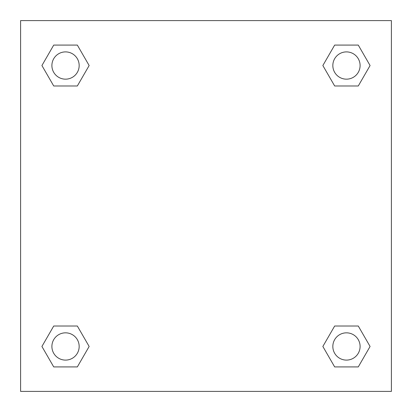 <?xml version="1.0" encoding="UTF-8"?>
<svg xmlns="http://www.w3.org/2000/svg" width="412" height="412" viewBox="0 0 412 412"><rect width="100%" height="100%" fill="white"/><g stroke="black" fill="none" stroke-linecap="round" stroke-linejoin="round"><path stroke-width="0.62" d="M391.4 20.6L20.6 20.6L20.6 391.4L391.4 391.4L391.4 20.6M334.662 326.021L322.853 346.466L334.662 326.021L358.275 326.021L334.662 326.021L358.275 326.021L370.079 346.466L358.275 366.917L334.662 366.917L358.275 366.917L334.662 366.917L322.853 346.466M53.725 326.021L41.921 346.466L53.725 326.021L77.338 326.021L53.725 326.021L77.338 326.021L89.147 346.466L77.338 366.917L53.725 366.917L77.338 366.917L53.725 366.917L41.921 346.466M53.725 45.083L41.921 65.534L53.725 45.083L77.338 45.083L53.725 45.083L77.338 45.083L89.147 65.534L77.338 85.979L53.725 85.979L77.338 85.979L53.725 85.979L41.921 65.534M358.275 85.979L370.079 65.534L358.275 85.979L334.662 85.979L358.275 85.979L334.662 85.979L322.853 65.534L334.662 45.083L322.853 65.534M334.662 45.083L358.275 45.083L334.662 45.083L358.275 45.083L370.079 65.534M360.098 346.466A13.632 13.632 0 0 0 339.653 334.662A13.632 13.632 0 0 0 339.653 358.275A13.632 13.632 0 0 0 360.098 346.466M79.166 346.466A13.632 13.632 0 0 0 58.715 334.662A13.632 13.632 0 0 0 58.715 358.275A13.632 13.632 0 0 0 79.166 346.466M360.098 65.534A13.632 13.632 0 0 0 339.653 53.725A13.632 13.632 0 0 0 339.653 77.338A13.632 13.632 0 0 0 360.098 65.534M79.166 65.534A13.632 13.632 0 0 0 58.715 53.725A13.632 13.632 0 0 0 58.715 77.338A13.632 13.632 0 0 0 79.166 65.534"/></g></svg>
